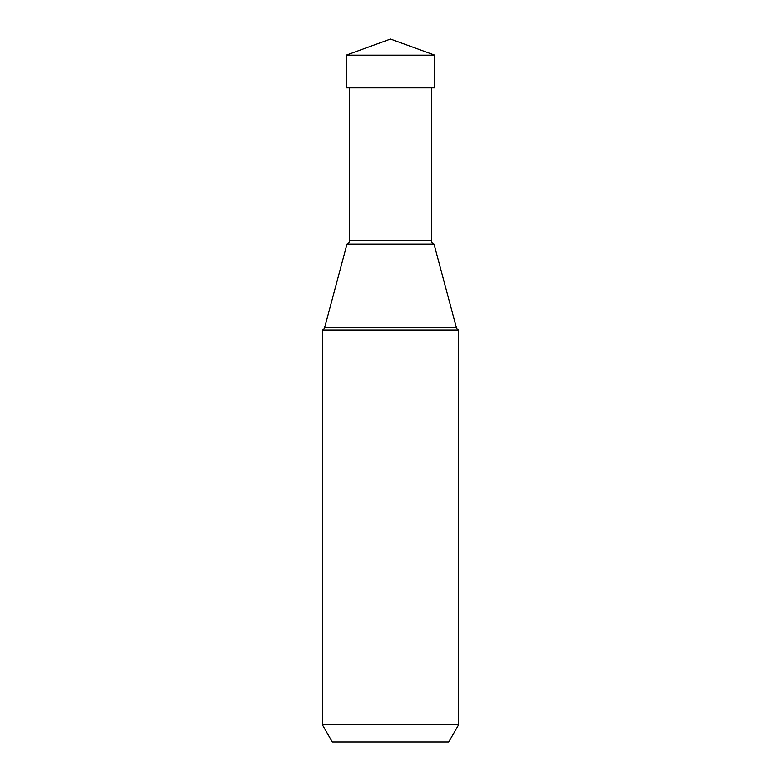 <?xml version="1.0" encoding="UTF-8"?>
<svg xmlns="http://www.w3.org/2000/svg" width="781" height="781" viewBox="0 0 781 781"><rect width="100%" height="100%" fill="white"/><g stroke="black" fill="none" stroke-linecap="round" stroke-linejoin="round"><path stroke-width="1.17" d="M390.5 39.05L434.783 55.168L346.217 55.168L346.217 87.872L346.217 55.168L390.5 39.05L346.217 55.168M346.217 87.872L434.783 87.872L434.783 55.168M332.286 741.95L448.714 741.95L332.286 741.95L322.368 724.788L322.368 329.953L458.632 329.953L458.632 724.788L448.714 741.95M458.632 724.788L322.368 724.788M458.632 329.953A3.436 3.436 0 0 1 456.387 327.581L434.021 244.121L346.979 244.121L434.021 244.121A3.436 3.436 0 0 1 431.483 240.812L431.483 87.872L349.517 87.872L349.517 240.812A3.436 3.436 0 0 1 346.979 244.121L324.613 327.581A3.436 3.436 0 0 1 322.368 329.953M456.387 327.581L324.613 327.581M431.483 240.812L349.517 240.812"/></g></svg>
